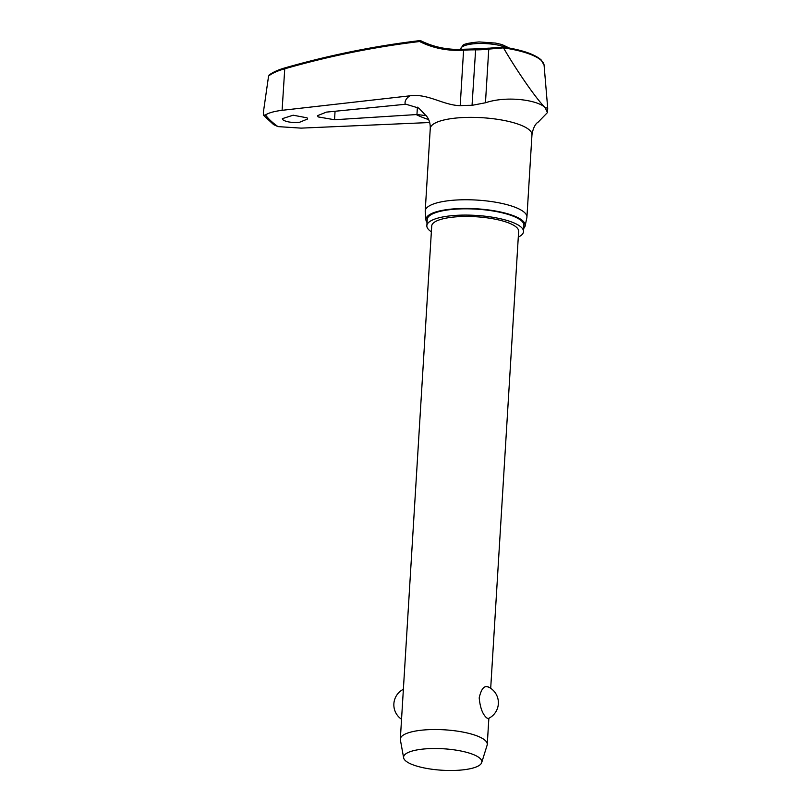 <?xml version="1.0" encoding="UTF-8"?>
<svg xmlns="http://www.w3.org/2000/svg" width="811" height="811" viewBox="0 0 811 811"><rect width="100%" height="100%" fill="white"/><g stroke="black" fill="none" stroke-linecap="round" stroke-linejoin="round"><path stroke-width="1.22" d="M420.422 40.763L420.463 40.58C433.844 47.302 448.371 50.191 464.034 49.238A1.308 0.527 86.3 0 0 463.588 50.181A53.8 14.76 3.5 0 1 475.439 49.856A105.42 99.368 -32.9 0 0 488.739 49.096L503.509 47.859A58.828 16.139 3.5 0 1 541.413 60.551A58.828 16.139 3.5 0 1 544.08 65.154L547.709 108.218L545.114 107.64L547.466 112.547L538.342 121.954C539.538 121.66 533.932 122.471 531.965 134.768A50.951 13.98 -176.5 0 0 529.654 130.216A50.951 13.98 -176.5 0 0 473.857 117.382A50.951 13.98 -176.5 0 0 430.256 128.543C430.388 123.87 429.323 119.957 427.062 116.794L427.154 116.926M269.749 74.825L268.583 76.001C272.222 73.203 277.565 70.81 284.631 68.823A929.67 812.379 124.3 0 1 419.622 41.523L420.301 40.55C374.885 45.953 329.722 55.077 284.803 67.921L284.955 67.952M268.583 76.001L263.342 112.577L263.524 115.263L265.491 114.939A221.859 60.855 -176.5 0 0 270.783 120.809A221.859 60.855 -176.5 0 0 277.96 126.607L301.114 128.128L429.688 122.522M299.533 122.289C291.707 122.816 286.171 121.995 282.927 119.805L282.36 118.649L293.146 115.203L307.075 117.828L307.643 118.984L299.533 122.289M426.201 115.628L416.955 114.533L334.537 119.744L318.145 116.916L317.527 115.659L326.397 112.121L405.936 104.224L418.821 108.106L427.062 116.794M518.29 237.116A48.417 13.28 -176.5 0 0 523.511 231.622A48.417 13.28 -176.5 0 0 521.311 227.303A48.417 13.28 -176.5 0 0 468.282 215.108A48.417 13.28 -176.5 0 0 426.85 225.711A48.417 13.28 -176.5 0 0 429.049 230.03A48.417 13.28 -176.5 0 0 431.361 231.804M523.511 231.622L523.896 225.357A48.417 13.28 -176.5 0 0 521.696 221.038A48.417 13.28 -176.5 0 0 468.667 208.843A48.417 13.28 -176.5 0 0 427.235 219.436L426.85 225.711M525.122 225.975L526.856 217.703A50.951 13.98 -176.5 0 0 526.927 217.145A50.951 13.98 -176.5 0 0 524.616 212.604A50.951 13.98 -176.5 0 0 468.819 199.77A50.951 13.98 -176.5 0 0 425.217 210.931A50.951 13.98 -176.5 0 0 425.228 211.489L425.937 219.913A49.724 13.635 3.5 0 1 467.491 208.457A49.724 13.635 3.5 0 1 522.943 220.997A49.724 13.635 3.5 0 1 525.122 225.975A49.724 13.635 3.5 0 1 523.703 228.449M269.039 75.119C272.709 72.301 277.96 69.908 284.803 67.921L282.096 110.316L409.788 95.84C427.904 93.235 442.786 105.197 460.202 105.673A53.8 14.76 3.5 0 1 472.043 105.339L485.454 102.764C507.676 95.353 538.453 100.351 545.114 107.64C535.209 97.675 516.049 69.452 503.56 48.011M403.635 757.839L400.381 739.885A43.551 11.942 3.5 0 1 400.33 739.085A43.551 11.942 3.5 0 1 437.595 729.545A43.551 11.942 3.5 0 1 485.282 740.514A43.551 11.942 3.5 0 1 487.259 744.397A43.551 11.942 3.5 0 1 487.117 745.197L481.693 762.614A39.192 10.746 3.5 0 1 446.993 770.45A39.192 10.746 3.5 0 1 405.368 760.606A39.192 10.746 3.5 0 1 403.635 757.839A39.192 10.746 3.5 0 1 435.831 748.512A39.192 10.746 3.5 0 1 480.051 758.397A39.192 10.746 3.5 0 1 481.693 762.614M487.735 686.694A17.416 17.416 0 0 1 488.222 718.576L486.671 717.867C482.616 714.369 480.122 707.709 479.2 697.876C481.298 688.61 484.41 685.062 488.546 687.221M400.33 739.085L431.716 226.005A43.551 11.942 3.5 0 1 468.971 216.476A43.551 11.942 3.5 0 1 516.668 227.445A43.551 11.942 3.5 0 1 518.645 231.328L490.696 688.286M282.096 110.316C274.321 111.289 268.786 112.82 265.491 114.939M277.96 126.607L273.621 124.63L263.524 115.263M427.042 222.538A49.724 13.635 3.5 0 1 425.937 219.913M419.622 41.523A105.42 92.119 -55.7 0 0 463.588 50.181L460.202 105.673M464.196 49.289A1.308 0.527 86.3 0 0 464.034 49.238L475.682 48.913L472.043 105.339M475.753 48.964L488.82 48.163L485.454 102.764M488.881 48.214L503.307 47.058C521.848 49.877 534.429 54.124 541.059 59.811L544.08 65.154M416.195 114.574A77.684 21.309 -176.5 0 0 428.664 119.582M409.788 95.84A77.684 21.309 -176.5 0 0 405.206 104.284M460.618 49.4L460.648 49.055A25.476 6.985 3.5 0 1 478.48 43.5A25.476 6.985 3.5 0 1 506.358 47.535M416.955 114.533L417.401 107.174M334.537 119.744L335.055 111.259M526.927 217.145L531.965 134.768M460.648 49.055L462.665 45.619C463.345 44.098 468.809 42.861 479.058 41.929L495.47 43.074L501.887 44.534L509.42 48.062M403.381 689.269A17.416 17.416 0 0 0 401.546 719.256M487.259 744.397L488.861 718.272M425.217 210.931L430.256 128.543M547.466 112.547L547.709 108.542"/></g></svg>
